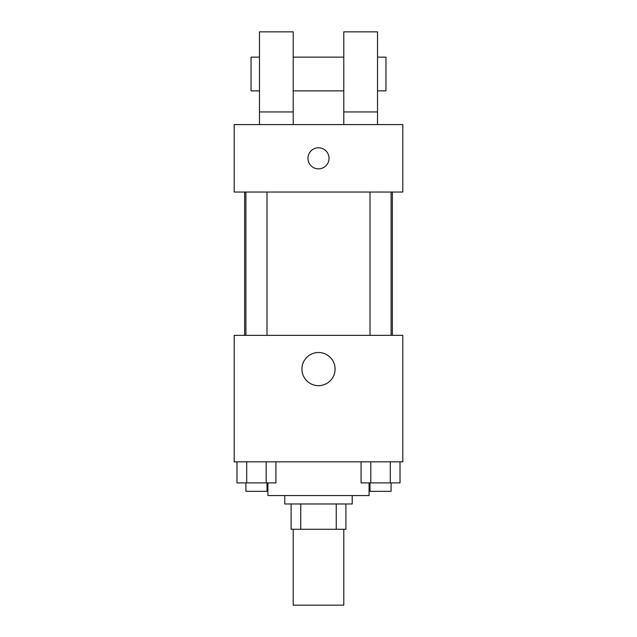 <?xml version="1.0" encoding="UTF-8"?>
<svg xmlns="http://www.w3.org/2000/svg" width="637" height="637" viewBox="0 0 637 637"><rect width="100%" height="100%" fill="white"/><g stroke="black" fill="none" stroke-linecap="round" stroke-linejoin="round"><path stroke-width="0.96" d="M293.211 529.275L293.211 605.15L343.789 605.15L343.789 529.275M336.248 503.978L336.248 529.275L291.101 529.275L291.101 503.978M336.248 529.275L345.899 529.275L345.899 503.978L345.899 529.275M352.221 495.546L352.221 503.978L284.779 503.978L284.779 495.546M300.752 503.978L300.752 529.275M267.914 482.902L267.914 495.546L369.086 495.546L369.086 482.902M402.807 461.825L234.193 461.825L234.193 335.365L402.807 335.365L402.807 461.825M335.078 369.086A16.578 16.578 0 0 1 310.211 383.442A16.578 16.578 0 0 1 310.211 354.729A16.578 16.578 0 0 1 335.078 369.086M392.352 192.04L392.352 335.365M370.009 335.365L370.009 192.04M266.991 192.04L266.991 335.365M402.807 192.04L234.193 192.04L234.193 124.589L402.807 124.589L402.807 192.04M318.5 147.776A10.542 10.542 0 0 1 327.625 163.582A10.542 10.542 0 0 1 309.375 163.582A10.542 10.542 0 0 1 318.5 147.776M259.482 124.589L259.482 31.85L293.211 31.85L293.211 124.589M293.211 90.868L343.789 90.868M343.789 124.589L343.789 31.85L377.518 31.85L377.518 124.589M377.518 90.868L385.95 90.868L385.95 57.139L377.518 57.139M259.482 57.139L251.05 57.139L251.05 90.868L259.482 90.868M259.482 111.945L293.211 111.945M343.789 111.945L377.518 111.945M400.02 461.825L400.02 482.902L361.083 482.902L361.083 461.825M390.29 461.825L390.29 482.902M370.814 461.825L370.814 482.902M391.086 482.902L391.086 491.334L370.009 491.334L370.009 482.902M275.917 461.825L275.917 482.902L236.98 482.902L236.98 461.825M266.186 461.825L266.186 482.902M246.71 461.825L246.71 482.902M266.991 482.902L266.991 491.334L245.914 491.334L245.914 482.902M244.648 192.04L244.648 335.365M391.086 335.365L391.086 192.04M245.914 192.04L245.914 335.365M293.211 57.139L343.789 57.139"/></g></svg>
